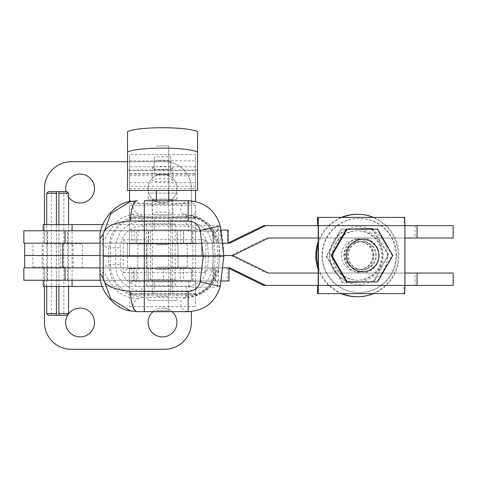 <?xml version="1.0" encoding="UTF-8"?>
<svg xmlns="http://www.w3.org/2000/svg" width="477" height="477" viewBox="0 0 477 477"><rect width="100%" height="100%" fill="white"/><g stroke="black" fill="none" stroke-linecap="round" stroke-linejoin="round"><path stroke-width="0.36" stroke-dasharray="2.38 1.79" d="M43.222 280.243L72.069 280.243L43.222 280.243L72.069 280.243L43.222 280.243L43.222 267.883L72.069 267.883L43.222 267.883L72.069 267.883L43.222 267.883L43.222 255.517L72.069 255.517L43.222 255.517L43.222 230.79L72.069 230.79L43.222 230.79M72.069 280.243L72.069 230.79M148.108 280.243L176.955 280.243L148.108 280.243L148.108 267.883L176.955 267.883L148.108 267.883L176.955 267.883L148.108 267.883L148.108 280.965L176.955 280.965L148.108 280.965M176.955 280.243L176.955 280.965M47.342 280.243L67.949 280.243L47.342 280.243L47.342 267.883L67.949 267.883L47.342 267.883M67.949 280.243L67.949 267.883M23.85 280.243L44.456 280.243L44.456 267.883L191.378 267.883L23.85 267.883L23.85 280.243L23.85 267.883L44.456 267.883L44.456 286.427L72.069 286.427L43.222 286.427M172.06 311.66A14.423 14.423 0 0 0 162.532 308.064A14.423 14.423 0 0 1 176.955 322.488A14.423 14.423 0 0 1 162.532 336.911A14.423 14.423 0 0 1 148.108 322.488A14.423 14.423 0 0 1 162.532 308.064A14.423 14.423 0 0 0 153.004 311.66M80.106 336.911A14.423 14.423 0 0 1 65.683 322.488A14.423 14.423 0 0 1 80.106 308.064A14.423 14.423 0 0 1 94.529 322.488A14.423 14.423 0 0 1 80.106 336.911M191.378 267.883L191.378 280.243L191.378 267.883M191.378 311.505L191.378 322.488A26.79 26.79 0 0 1 164.589 349.277L71.246 349.277A26.79 26.79 0 0 1 44.456 322.488L44.456 280.243L191.378 280.243L44.456 280.243M183.532 267.883L183.532 280.243L100.581 280.243M183.532 280.243L191.378 280.243M47.342 243.157L67.949 243.157L47.342 243.157L47.342 230.79L67.949 230.79L47.342 230.79M67.949 243.157L67.949 230.79M148.108 243.157L176.955 243.157L148.108 243.157L148.108 230.79L176.955 230.79L148.108 230.79M176.955 243.157L176.955 230.79M23.85 243.157L191.378 243.157L23.85 243.157L23.85 230.79L23.85 243.157M162.532 202.975A14.423 14.423 0 0 1 148.108 188.552A14.423 14.423 0 0 1 162.532 174.123A14.423 14.423 0 0 1 176.955 188.552A14.423 14.423 0 0 1 162.532 202.975A14.423 14.423 0 0 1 148.108 188.552A14.423 14.423 0 0 1 162.532 174.123A14.423 14.423 0 0 1 176.955 188.552A14.423 14.423 0 0 1 162.532 202.975M68.569 197.204A14.423 14.423 0 0 1 66.017 191.641M80.106 202.975A14.423 14.423 0 0 1 65.683 188.552A14.423 14.423 0 0 1 80.106 174.123A14.423 14.423 0 0 1 94.529 188.552A14.423 14.423 0 0 1 80.106 202.975M43.222 224.607L72.069 224.607L44.456 224.607L44.456 243.157L44.456 230.79L23.85 230.79M100.844 230.79L183.532 230.79L183.532 243.157M127.502 161.763L164.589 161.763A26.79 26.79 0 0 1 191.378 188.552A26.79 26.79 0 0 0 164.589 161.763L71.246 161.763A26.79 26.79 0 0 0 44.456 188.552L44.456 230.79L191.378 230.79L191.378 188.552L191.378 243.157L191.378 230.79L183.532 230.79M157.279 267.06L187.258 267.06L157.279 267.06M167.779 243.98L137.805 243.98L167.779 243.98M167.606 243.157L138.628 243.157L167.606 243.157M157.458 267.883L186.435 267.883L157.458 267.883M165.811 243.157L147.077 243.157L165.811 243.157M165.811 267.883L147.077 267.883L165.811 267.883M69.541 267.06L32.919 267.06L69.541 267.06M45.756 243.98L82.372 243.98L45.756 243.98M46.15 243.157L81.549 243.157L46.15 243.157M69.141 267.883L33.742 267.883L69.141 267.883M50.216 243.157L73.1 243.157L50.216 243.157M50.216 267.883L73.1 267.883L50.216 267.883M175.172 223.886L146.326 223.886L175.172 223.886L175.172 230.069L146.326 230.069L175.172 230.069L146.326 230.069L175.172 230.069L175.172 243.157L146.326 243.157L175.172 243.157L146.332 243.157L175.172 243.157L175.172 255.517L146.326 255.517L175.172 255.517L146.326 255.517L175.166 255.517L175.172 267.883L146.326 267.883L175.172 267.883L146.326 267.883L175.172 267.883L175.172 280.965L146.326 280.965L175.172 280.965M378.35 285.395L379.71 285.395M355.472 285.395L360.66 285.395L355.472 285.353M323.126 285.395L321.826 285.395M378.798 285.353L371.38 285.353L378.798 285.395M349.683 285.395L344.185 285.395M339.588 285.395L339.976 285.395M453.15 285.395L415.062 285.395L415.062 273.035L268.515 273.035M404.699 225.639L317.485 225.639L404.699 225.639L404.699 285.395L318.183 285.395L404.919 285.395M263.662 285.395L415.062 285.395M322.78 285.395L336.947 285.395L322.78 285.395M339.481 285.395L340.715 285.395M354.757 285.395L353.451 285.395M387.652 285.395L388.039 285.395M342.134 285.395L343.023 285.395M365.942 285.395L361.357 285.395M382.572 285.353L390.335 285.395L382.572 285.395M100.015 255.517L223.838 255.517L100.015 255.517M268.515 238.005L266.524 238.005L230.707 255.517L232.698 255.517L24.673 255.517L230.707 255.517L266.524 273.035M100.015 267.883L223.308 267.883M404.919 273.035L318.183 273.035M24.673 243.157L60.77 243.157L60.77 267.883L24.673 267.883M60.77 267.883L227.845 267.883L229.002 268.45M415.062 273.035L453.15 273.035M227.845 267.883L229.842 267.883M324.467 285.353L336.947 285.353L324.467 285.395M339.976 285.353L341.27 285.395M341.27 285.353L340.882 285.395M340.882 285.353L339.588 285.353M340.715 285.353L341.884 285.395M341.884 285.353L340.65 285.395M340.65 285.353L339.481 285.353M344.227 285.353L351.805 285.395M351.805 285.353L345.408 285.395M345.408 285.353L351.275 285.395M351.233 285.353L343.285 285.395M343.285 285.353L349.683 285.353M353.451 285.353L355.741 285.395M355.925 285.353L361.56 285.395M361.56 285.353L367.821 285.395M368.005 285.353L369.532 285.395M369.532 285.353L368.232 285.395M368.232 285.353L367.135 285.395M367.135 285.353L362.884 285.395M361.357 285.353L356.414 285.395M356.414 285.353L354.757 285.353M375.852 285.353L381.01 285.353L375.852 285.395M388.039 285.353L389.333 285.395M389.184 285.353L395.344 285.395M395.344 285.353L397.192 285.395M397.192 285.353L389.93 285.395M389.93 285.353L397.353 285.395M397.353 285.353L395.63 285.395M395.63 285.353L389.131 285.395M388.946 285.353L387.652 285.353M321.826 285.353L324.116 285.395M324.3 285.353L329.935 285.395M329.935 285.353L336.19 285.395M336.38 285.353L337.907 285.395M337.907 285.353L336.607 285.395M336.607 285.353L335.504 285.395M335.504 285.353L330.018 285.395M329.726 285.353L324.783 285.395M324.783 285.353L323.126 285.353M343.023 285.353L345.688 285.395M345.688 285.353L345.3 285.395M345.3 285.353L344.006 285.395M344.006 285.353L344.352 285.395M344.352 285.353L342.134 285.353M362.884 285.353L365.984 285.395M365.984 285.353L368.87 285.395M368.87 285.353L368.393 285.395M368.393 285.353L363.546 285.395M363.546 285.353L366.443 285.395M366.443 285.353L370.218 285.395M370.218 285.353L369.025 285.395M369.025 285.353L366.258 285.395M366.258 285.353L364.994 285.395M364.994 285.353L366.896 285.395M366.896 285.353L370.164 285.395M370.164 285.353L365.942 285.353M379.71 285.353L373.229 285.395M373.229 285.353L371.863 285.395M371.863 285.353L378.35 285.353M389.781 285.353L380.527 285.353L389.781 285.395M146.326 223.886L146.326 280.965M60.77 243.157L228.161 243.002M263.662 225.639L453.15 225.639M453.15 238.005L266.524 238.005M404.919 238.005L318.183 238.005M318.183 225.639L404.919 225.639M100.015 243.157L228.161 243.157L228.155 230.069L131.825 230.069L221.167 230.069M229.842 243.157L227.845 243.157M129.559 268.295L195.498 268.295L129.559 268.295L129.559 293.433L129.559 281.072L195.498 281.072L195.498 294.255L129.559 294.255L129.559 306.622L129.559 268.295M162.532 255.928L129.559 255.928L129.559 217.601L195.498 217.601L195.498 205.241L195.498 243.568L129.559 243.568L195.498 243.568L195.498 293.433L195.498 281.072L129.559 281.072L129.559 294.255L195.498 294.255L195.498 306.622L195.498 294.255L129.559 294.255L195.498 294.255L195.498 255.928L129.559 255.928L162.532 255.928M162.532 281.895L172.835 281.895L162.532 281.895M129.559 306.622L195.498 306.622L129.559 306.622M162.532 281.072L172.835 281.072L162.532 281.072M195.498 293.433L129.559 293.433L195.498 293.433M195.498 281.895L129.559 281.895L195.498 281.895M154.286 281.895L170.772 281.895L154.286 281.895L154.286 294.255L170.772 294.255L154.286 294.255L154.286 281.895M170.772 281.895L170.772 294.255L170.772 281.895M195.498 230.79L129.559 230.79L195.498 230.79L195.498 217.601L129.559 217.601L129.559 205.241L129.559 217.601L195.498 217.601L129.559 217.601L129.559 255.928L195.498 255.928L195.498 230.79M162.532 229.968L172.835 229.968L162.532 229.968M195.498 205.241L129.559 205.241L195.498 205.241M162.532 230.79L152.229 230.79L162.532 230.79M129.559 218.43L195.498 218.43L129.559 218.43M129.559 229.968L195.498 229.968L129.559 229.968M154.286 229.968L170.772 229.968L154.286 229.968L154.286 217.601L170.772 217.601L154.286 217.601L154.286 229.968M170.772 229.968L170.772 217.601L170.772 229.968M65.874 280.243L47.551 280.243L65.874 280.243M49.423 230.79L67.746 230.79L49.423 230.79M172.626 294.255L152.431 294.255L172.626 294.255L172.626 199.267L152.431 199.267L172.626 199.267M152.431 294.255L152.431 199.267M148.108 199.267L176.955 199.267L148.108 199.267L148.108 193.084L176.955 193.084L148.108 193.084M176.955 199.267L176.955 193.084M176.955 300.438L148.108 300.438L176.955 300.438L176.955 294.255L148.108 294.255L176.955 294.255M148.108 300.438L148.108 294.255M211.168 280.965L192.845 280.965L211.168 280.965M194.717 231.512L213.04 231.512L194.717 231.512M191.194 231.512L217.369 231.512L191.194 231.512M191.194 225.329L217.369 225.329L191.194 225.329M214.698 287.148L188.522 287.148L214.698 287.148M191.194 280.965L217.369 280.965L191.194 280.965M379.173 255.517A17.518 17.506 -90 0 1 361.661 273.035A17.518 17.506 -90 0 1 344.156 255.517A17.518 17.506 -90 0 1 361.661 238.005A17.518 17.506 -90 0 1 379.173 255.517M378.953 255.517A17.518 17.506 -90 0 1 361.441 273.035A17.518 17.506 -90 0 1 343.935 255.517A17.518 17.506 -90 0 1 361.441 238.005A17.518 17.506 -90 0 1 378.953 255.517M318.183 285.395L404.001 285.395L404.001 293.641L404.699 293.641M404.699 285.395L404.001 285.395M404.699 217.399L404.001 217.399L404.001 225.639M404.001 217.399L317.485 217.399M404.001 293.641L317.485 293.641M375.667 255.517A14.012 14.006 90 0 0 361.661 241.505A14.012 14.006 90 0 0 347.655 255.517A14.012 14.006 90 0 0 361.661 269.529A14.012 14.006 90 0 0 375.667 255.517M348.353 255.517A14.012 14.006 -90 0 1 362.359 241.505A14.012 14.006 -90 0 1 376.371 255.517A14.012 14.006 -90 0 1 362.359 269.529A14.012 14.006 -90 0 1 348.353 255.517M346.439 229.145L376.884 229.145L392.106 255.517L376.884 281.895L346.439 281.895M376.884 229.145L377.581 229.145M377.581 281.895L376.884 281.895M392.809 255.517L392.106 255.517M373.813 255.082A16.176 16.17 90 0 0 357.649 239.341A16.176 16.17 90 0 0 341.484 255.952A16.176 16.17 90 0 0 357.649 271.693A16.176 16.17 90 0 0 373.813 255.082M326.739 256.352L342.915 282.712L373.825 281.883L388.558 254.688L372.382 228.322L341.472 229.157L326.739 256.352L326.131 256.352L340.864 229.157L341.472 229.157M373.825 281.883L342.915 282.712M342.307 282.712L326.131 256.352M340.864 229.157L372.382 228.322M371.774 228.322L387.95 254.688L388.558 254.688M387.95 254.688L373.217 281.883M321.939 254.521A37.093 37.075 90 0 0 359.002 292.61A37.093 37.075 90 0 0 396.065 256.519A37.093 37.075 90 0 0 359.002 218.43A37.093 37.075 90 0 0 321.939 254.521M396.512 256.519A37.093 37.075 -90 0 1 359.443 292.61A37.093 37.075 -90 0 1 322.38 254.521A37.093 37.075 -90 0 1 359.443 218.43A37.093 37.075 -90 0 1 396.512 256.519M373.342 255.893A13.911 13.905 90 0 0 359.443 241.612A13.911 13.905 90 0 0 345.545 255.147A13.911 13.905 90 0 0 359.443 269.427A13.911 13.905 90 0 0 373.342 255.893M372.65 255.893A13.911 13.905 90 0 0 358.752 241.612A13.911 13.905 90 0 0 344.853 255.147A13.911 13.905 90 0 0 358.752 269.427A13.911 13.905 90 0 0 372.65 255.893M329.923 254.742A28.847 28.841 90 0 0 357.977 284.358A28.847 28.841 90 0 0 387.58 256.292A28.847 28.841 90 0 0 359.527 226.682A28.847 28.841 90 0 0 329.923 254.742M356.987 296.73A41.213 41.195 90 0 0 379.477 220.994A41.213 41.195 90 0 0 356.987 214.304M341.329 217.399A41.213 41.195 90 0 0 318.183 241.666M318.183 269.374A41.213 41.195 90 0 0 341.329 293.641M342.218 293.641A41.213 41.195 -90 0 1 318.183 266.577M318.183 244.462A41.213 41.195 -90 0 1 342.218 217.399M373.527 217.399A41.213 41.195 -90 0 1 373.527 293.641M370.939 233.074A26.79 26.778 90 0 0 333.888 240.891A26.79 26.778 90 0 0 341.699 277.96A26.79 26.778 90 0 0 378.75 270.143A26.79 26.778 90 0 0 370.939 233.074M344.376 276.237A24.726 24.721 90 0 0 381.564 262.559A24.726 24.721 90 0 0 357.869 230.79A24.726 24.721 90 0 0 344.376 276.237M343.541 276.237A24.726 24.721 90 0 0 380.735 262.559A24.726 24.721 90 0 0 357.04 230.79A24.726 24.721 90 0 0 343.541 276.237M68.569 286.427L68.569 224.607M58.886 224.607L58.886 286.427M68.569 313.627L46.728 313.627M46.728 286.427L46.728 224.607M46.728 193.286L68.569 193.286M48.374 191.641L66.917 191.641M66.917 315.273L48.374 315.273M56.411 191.641L56.411 315.273L51.462 315.273L51.462 191.641L56.411 191.641L51.462 191.641M63.829 191.641L58.886 191.641L63.829 191.641L63.829 315.273L58.886 315.273L63.829 315.273M51.462 315.273L56.411 315.273M56.411 286.427L56.411 224.607M58.886 315.273L58.886 191.641M172.835 168.011A10.303 1.52 0 0 1 162.532 169.532A10.303 1.52 0 0 1 152.229 168.011A10.303 1.52 0 0 1 162.532 166.491A10.303 1.52 0 0 1 172.835 168.011L172.835 180.24A10.303 1.52 180 0 0 162.532 178.714A10.303 1.52 180 0 0 152.229 180.24A10.303 1.52 180 0 0 162.532 181.761A10.303 1.52 180 0 0 172.835 180.24M152.229 168.011L152.229 180.24M172.835 200.602A10.303 1.52 0 0 1 162.532 202.123A10.303 1.52 0 0 1 152.229 200.602A10.303 1.52 0 0 1 162.532 199.076A10.303 1.52 0 0 1 172.835 200.602L172.835 213.642A10.303 1.52 180 0 0 162.532 212.122A10.303 1.52 180 0 0 152.229 213.642A10.303 1.52 180 0 0 162.532 215.169A10.303 1.52 180 0 0 172.835 213.642M152.229 200.602L152.229 213.642M197.561 190.442L197.561 131.718M127.502 190.442L127.502 170.062L197.561 170.062M195.498 186.364L195.498 174.135L129.559 174.135L129.559 186.364L195.498 186.364L195.498 166.777L195.498 190.442M127.502 170.062L127.502 131.718M129.559 174.135L129.559 154.548L195.498 154.548L195.498 174.135M195.498 201.562L195.498 154.548M195.498 166.777L129.559 166.777L129.559 186.364M129.559 201.705L129.559 154.548M129.559 166.777L129.559 190.442M129.559 170.45L195.498 170.45M170.772 156.784L170.772 161.709L154.286 161.709L154.286 156.784L170.772 156.784L170.772 169.281L154.286 169.281L154.286 174.212L170.772 174.212L170.772 169.281M129.559 160.838L195.498 160.838M129.559 175.703L195.498 175.703M129.559 190.55L195.498 190.55M129.559 199.69A32.967 4.871 180 0 0 162.532 204.561A32.967 4.871 180 0 0 195.498 199.69M195.498 212.73A32.967 4.871 0 0 1 162.532 217.601A32.967 4.871 0 0 1 129.559 212.73M129.559 203.596L195.498 203.596M129.559 188.749L195.498 188.749M129.559 173.711L195.498 173.711M129.559 182.679L195.498 182.679M154.286 174.212L154.286 161.709M170.772 161.709L170.772 174.212M154.286 156.784L154.286 169.281M192.642 280.965L213.249 280.965L192.642 280.965L192.642 267.883L213.249 267.883L192.642 267.883M180.664 267.883L180.664 280.965L131.831 280.965L136.249 280.965L136.249 267.883M131.825 267.883L131.831 280.965M134.12 267.883L134.12 280.965L163.545 280.965L163.545 267.883M134.12 280.965L133.763 280.965L133.763 267.883M137.883 267.883L137.883 280.965L136.249 280.965M180.664 280.965L218.484 280.965L218.484 267.883M227.338 267.883L227.338 280.965L218.484 280.965M227.338 280.965L228.733 280.965L228.733 267.883M228.733 280.965L215.115 280.965L215.115 267.883M215.115 280.965L215.377 267.883M215.377 280.965L228.996 280.965L228.996 267.883M163.545 280.965L170.772 280.965L170.772 267.883L170.772 280.965L221.441 280.965M137.883 280.965L133.763 280.965M180.664 230.069L180.664 243.157L131.825 243.157L136.249 243.157L136.249 230.069M137.948 230.069L137.948 243.157L183.764 243.157L183.764 230.069M192.642 243.157L213.249 243.157L192.642 243.157L192.642 230.069L213.249 230.069L192.642 230.069M148.544 243.157L177.39 243.157L148.544 243.157L148.544 230.069L177.39 230.069L148.544 230.069M131.825 230.069L131.831 243.157M134.115 230.069L134.12 243.157M180.664 243.157L218.484 243.157L218.484 230.069M227.338 230.069L227.338 243.157L218.484 243.157M227.338 243.157L228.155 243.157M220.112 230.069L220.112 243.157L223.176 243.157M220.112 243.157L183.764 243.157M137.948 243.157L136.249 243.157M168.977 279.522L150.654 279.522L168.977 279.522M152.527 230.069L170.844 230.069L152.527 230.069M172.501 285.705L146.326 285.705L172.501 285.705M148.997 279.522L175.172 279.522L148.997 279.522M156.349 200.734L156.349 190.442M168.715 200.734L168.715 310.742L168.715 296.318L156.349 296.318L168.715 296.318L168.715 269.529L156.349 269.529L168.715 269.529L168.715 244.802L156.349 244.802L168.715 244.802L168.715 174.743L156.349 174.743L168.715 174.743L168.715 160.32L156.349 160.32L168.715 160.32L168.715 145.896L156.349 145.896L168.715 145.896L168.715 190.442M168.715 310.742L156.349 310.742L168.715 310.742M138.312 298.596C128.581 298.107 120.872 294.965 115.19 289.169C108.422 280.148 104.982 274.651 104.862 272.683L100.075 272.683C100.665 268.652 103.533 265.951 108.678 264.586L111.23 277.185L118.344 287.875L129.046 294.989L141.645 297.535L141.979 295.776L185.982 295.776L185.982 297.529L191.474 297.07L209.141 288.042L218.341 271.008L214.769 272.886L212.837 276.386L220.213 286.278C218.824 292.967 214.948 299.055 208.586 304.541C206.028 308.196 190.937 312.62 188.159 311.66C180.771 310.36 178.201 301.875 183.144 298.572L185.982 297.529L141.645 297.535L138.312 298.596C132.075 301.887 130.567 310.092 137.454 311.636M214.769 272.886C215.342 275.921 212.498 281.347 206.237 289.169L200.859 293.421L183.144 298.572M100.015 273.47L100.075 272.683M110.485 264.538C110.324 272.975 114.158 281.042 119.721 286.713C125.087 292.24 134.168 296.008 141.979 295.776L141.979 290.988C140.476 291.381 136.899 290.612 131.235 288.692L123.281 283.266C118.356 276.702 116.668 276.445 115.601 264.538L108.678 264.586L108.678 247.813C103.592 246.454 100.725 243.753 100.075 239.71L104.862 239.716C104.982 237.743 108.428 232.245 115.19 223.224C120.872 217.429 128.581 214.286 138.312 213.803L141.645 214.865L129.046 217.405L118.344 224.518L111.23 235.215L108.678 247.813L110.485 247.855L110.485 264.538M185.982 295.776L186.292 295.77L186.292 290.988L141.979 290.988L141.979 286.295L186.292 286.295C197.514 285.49 204.567 279.653 207.441 268.789L212.176 269.642C210.929 275.772 207.894 280.875 203.083 284.948C197.18 288.841 196.053 290.308 186.292 290.988L186.292 286.295M220.279 286.325A20.606 0.352 -166.6 0 0 220.213 286.278L223.761 256.197L219.808 256.197L218.341 271.008L216.826 270.572C214.71 277.393 213.428 280.709 212.98 280.524C210.971 283.749 208.652 286.444 206.028 288.627C201.532 292.741 192.41 296.05 186.292 295.77L186.424 297.523M100.015 238.828L100.075 239.71M212.837 236.008L220.213 226.122C222.425 234.893 223.612 244.916 223.761 256.197L223.844 256.197M214.769 239.508L212.837 236.014C214.09 240.706 214.835 247.432 215.061 256.197L219.808 256.197C220.135 254.187 218.788 242.376 218.341 241.386L214.769 239.508C215.342 236.479 212.498 231.053 206.237 223.23L200.859 218.973L183.144 213.821C178.201 210.524 180.771 202.033 188.159 200.734C190.943 199.774 206.016 204.198 208.58 207.847C214.942 213.338 218.824 219.426 220.213 226.122A20.606 0.352 166.6 0 0 220.279 226.074M137.454 200.757C130.567 202.302 132.075 210.506 138.312 213.803M218.341 271.008L219.861 256.197L213.41 256.197L212.176 269.642L216.826 270.572L218.245 256.197L216.826 241.827L218.341 241.386L209.141 224.351L191.474 215.324L186.424 214.871L141.645 214.865L141.979 221.406C134.77 221.608 128.534 224.184 123.275 229.127C120.21 229.664 114.015 246.251 115.601 247.855L115.601 264.538L120.353 264.634C120.317 270.376 122.404 275.491 126.626 279.981C128.069 282.301 137.787 287.261 141.979 286.295M183.144 213.821L185.982 214.865L185.982 216.624L141.979 216.618C133.936 216.397 125.248 220.147 119.721 225.681C114.158 231.351 110.324 239.418 110.485 247.855L120.353 247.76C118.731 244.671 125.379 232.269 126.626 232.418C130.954 228.274 136.064 226.17 141.949 226.098L186.292 226.098C197.502 226.897 204.55 232.728 207.441 243.61L212.176 242.757L213.41 256.197L201.658 256.268L201.658 243.836L201.658 256.268M123.352 272.683L205.778 272.683L205.778 239.71L123.352 239.71L123.352 272.683L127.472 268.563L127.472 243.836L127.472 256.268L115.678 256.197M205.778 272.683L201.658 268.563L127.472 268.563L201.658 268.563M127.472 256.268L127.472 268.563M185.982 216.624L186.292 216.624L186.292 221.406C192.183 221.346 197.77 223.355 203.059 227.428C206.44 229.246 209.481 234.356 212.176 242.757L216.826 241.827C217.023 240.879 215.747 237.564 212.986 231.882C211.019 228.763 208.705 226.068 206.052 223.785C203.584 221.739 200.495 219.986 196.786 218.514L186.292 216.624L186.424 214.871M123.352 239.71L127.472 243.836L201.658 243.836L127.472 243.836M205.778 239.71L201.658 243.836M191.378 286.427L102.197 286.427M44.456 230.79L191.378 230.79M102.71 224.607L191.378 224.607M415.062 225.639L415.062 238.005M207.441 243.61L208.574 256.197L207.441 268.789M120.353 264.634L120.353 247.76M219.861 256.197L218.341 241.386M141.949 226.098L141.979 221.406L186.292 221.406L186.292 226.098M187.258 267.06L187.258 243.98L186.435 243.157L187.258 243.98L187.258 267.06L186.435 267.883L187.258 267.06M147.077 267.883L147.077 243.157L147.077 267.883M137.805 267.06L137.805 243.98L138.628 243.157L137.805 243.98L137.805 267.06L138.628 267.883L137.805 267.06M177.987 267.883L177.987 243.157L177.987 267.883M33.742 267.883L32.919 267.06L32.919 243.98L33.742 243.157M73.1 267.883L73.1 243.157M81.549 267.883L82.372 267.06L82.372 243.98L81.549 243.157M42.191 267.883L42.191 243.157M152.229 281.895L152.229 281.072M172.835 281.895L172.835 281.072M172.835 229.968L172.835 230.79M152.229 229.968L152.229 230.79M67.746 280.243L67.746 230.79M47.551 280.243L47.551 230.79M213.04 280.965L213.04 231.512M217.369 231.512L217.369 225.329M217.369 287.148L217.369 280.965M192.845 280.965L192.845 231.512M188.522 231.512L188.522 225.329M188.522 287.148L188.522 280.965M362.359 241.505L361.661 241.505M362.359 269.529L361.661 269.529M359.002 292.61L359.443 292.61M358.752 241.612L359.443 241.612M359.002 218.43L359.443 218.43M358.752 269.427L359.443 269.427M357.04 280.243L357.869 280.243M357.04 230.79L357.869 230.79M213.249 267.883L213.249 280.965M213.249 230.069L213.249 243.157M177.39 230.069L177.39 243.157M170.844 279.522L170.844 230.069M175.172 285.705L175.172 279.522M150.654 279.522L150.654 230.069M146.326 285.705L146.326 279.522M191.355 297.088L200.865 293.421M200.895 293.397L205.211 289.986C209.206 285.95 211.746 281.424 212.831 276.421L212.831 276.421M215.061 256.197C214.817 265.075 214.078 271.801 212.837 276.38M218.388 270.996L216.886 276.231L214.34 281.478L210.142 287.041L207.006 289.986L202.779 292.95L197.52 295.454L191.474 297.076M212.831 235.978C211.239 228.996 207.262 223.337 200.895 218.997M191.355 215.306L200.865 218.973M218.388 241.398L216.886 236.163L214.34 230.922L210.142 225.353L207.006 222.407L202.779 219.444L197.52 216.946L191.474 215.324"/><path stroke-width="0.72" d="M100.581 280.243L23.85 280.243L23.85 267.883M153.004 311.66A14.423 14.423 0 0 0 162.532 336.911A14.423 14.423 0 0 0 172.06 311.66M80.106 308.064A14.423 14.423 0 0 0 65.683 322.488A14.423 14.423 0 0 0 80.106 336.911A14.423 14.423 0 0 0 94.529 322.488A14.423 14.423 0 0 0 80.106 308.064M44.456 286.427L44.456 322.488A26.79 26.79 0 0 0 71.246 349.277L164.589 349.277A26.79 26.79 0 0 0 191.378 322.488L191.378 311.505M65.009 280.243L65.009 267.883M23.85 243.157L23.85 230.79L100.844 230.79M66.017 191.641A14.423 14.423 0 0 1 80.106 174.123A14.423 14.423 0 0 1 94.529 188.552A14.423 14.423 0 0 1 68.569 197.204M65.009 243.157L65.009 230.79M127.502 161.763L71.246 161.763A26.79 26.79 0 0 0 44.456 188.552L44.456 224.607M317.485 285.395L317.485 293.641L404.699 293.641L404.919 285.395L453.15 285.395L453.15 273.035L404.919 273.035M229.002 268.45L263.662 285.395L318.183 285.395L318.183 225.639L263.662 225.639L228.161 243.002M62.761 267.883L24.673 267.883L24.673 243.157L62.761 243.157L62.761 255.517L100.015 255.517L24.673 255.517L62.761 255.517L62.761 267.883L100.015 267.883M223.838 255.517L232.698 255.517L223.838 255.517M318.183 273.035L268.515 273.035L232.698 255.517L268.515 238.005L318.183 238.005M223.308 267.883L229.842 267.883L265.659 285.395M318.183 293.641L318.409 285.395L404.919 285.395L404.919 225.639L417.059 225.639L417.059 238.005L404.919 238.005M223.176 243.157L229.842 243.157L265.659 225.639M62.761 243.157L100.015 243.157M417.059 238.005L453.15 238.005L453.15 225.639L417.059 225.639M72.069 230.79L72.069 224.607L43.222 224.607L43.222 230.79M43.222 280.243L43.222 286.427L72.069 286.427L72.069 280.243M318.409 285.395L318.409 225.639L318.183 217.399L317.485 217.399L317.485 225.639M318.409 225.639L404.919 225.639L404.699 217.399L318.183 217.399M331.217 255.517L346.439 229.145L347.137 229.145L331.914 255.517L331.217 255.517L346.439 281.895L377.581 281.895L392.809 255.517L377.581 229.145L347.137 229.145M331.914 255.517L347.137 281.895M346.529 255.952A16.176 16.17 -90 0 1 362.693 239.341A16.176 16.17 -90 0 1 378.857 255.082A16.176 16.17 -90 0 1 362.693 271.693A16.176 16.17 -90 0 1 346.529 255.952M342.218 217.399A41.213 41.195 -90 0 1 357.869 214.304L356.987 214.304A41.213 41.195 90 0 0 341.329 217.399M318.183 241.666A41.213 41.195 90 0 0 318.183 269.374M318.183 266.577A41.213 41.195 -90 0 1 318.183 244.462M357.869 214.304A41.213 41.195 -90 0 1 373.527 217.399M341.329 293.641A41.213 41.195 90 0 0 356.987 296.73L357.869 296.73A41.213 41.195 -90 0 1 342.218 293.641M373.527 293.641A41.213 41.195 -90 0 1 357.869 296.73M58.886 286.427L58.886 313.627L68.569 313.627L68.569 286.427M68.569 224.607L68.569 193.286L58.886 193.286L58.886 224.607M58.886 313.627L58.886 315.273L48.374 315.273L46.728 313.627L46.728 286.427M46.728 224.607L46.728 193.286L48.374 191.641L56.411 191.641L56.411 193.286L46.728 193.286M56.411 191.641L66.917 191.641L68.569 193.286M58.886 315.273L66.917 315.273L68.569 313.627M46.728 313.627L56.411 313.627L56.411 286.427M56.411 224.607L56.411 193.286M58.886 191.641L58.886 193.286M56.411 315.273L56.411 313.627M127.502 190.442L197.561 190.442L197.561 152.091A36.228 5.354 180 0 0 162.532 148.103A36.228 5.354 180 0 0 127.502 152.091L127.502 190.442M127.502 152.091L127.502 131.718A36.228 5.354 180 0 1 162.532 127.723A36.228 5.354 180 0 1 197.561 131.718L197.561 152.091M195.498 190.442L195.498 201.562M129.559 190.442L129.559 201.705M221.441 280.965L229.002 280.965L229.002 267.883M221.167 230.069L228.161 230.069L228.155 243.157M156.349 190.442L156.349 200.734M168.715 190.442L168.715 200.734M137.454 311.636L188.159 311.66L188.159 291.417L144.316 291.411L144.31 311.66L137.34 311.642A20.606 6.857 90.3 0 0 137.454 311.636L130.352 310.867L110.914 298.894L103.199 278.276L100.015 273.47M223.761 256.197L103.229 256.197L103.199 278.276C103.765 285.174 112.894 289.539 130.597 291.364A20.606 6.857 90.3 0 0 137.34 311.642L130.352 310.867M220.279 226.074A20.606 0.352 166.6 0 0 200.239 230.486C198.396 224.536 194.372 221.37 188.159 220.976L188.159 200.734L144.31 200.739L188.159 200.734C204.699 201.783 215.407 210.232 220.279 226.074L223.844 256.197L220.279 286.325A20.606 0.352 -166.6 0 1 200.239 281.907C198.402 287.852 194.377 291.024 188.159 291.417M103.229 256.197L103.199 234.118L100.015 238.81L100.015 273.571M188.159 220.976L130.597 221.03C114.009 222.294 104.88 226.658 103.199 234.118L110.914 213.499L130.352 201.527L137.454 200.757A20.606 6.857 -90.3 0 0 137.34 200.757L130.352 201.527M130.597 221.03A20.606 6.857 -90.3 0 1 137.34 200.757L137.454 200.757M102.197 286.427L72.069 286.427M72.069 224.607L102.71 224.607M417.059 285.395L417.059 273.035M200.239 281.907L203.238 256.197L200.239 230.486M144.31 200.739L144.316 291.411L130.597 291.364M362.693 239.341L357.649 239.341M362.693 271.693L357.649 271.693M220.279 286.325C215.407 302.162 204.699 310.61 188.159 311.66L144.31 311.66M100.009 273.583C98.578 290.761 116.316 310.014 130.704 310.944M100.009 238.81C98.578 221.632 116.316 202.379 130.704 201.455"/></g></svg>
